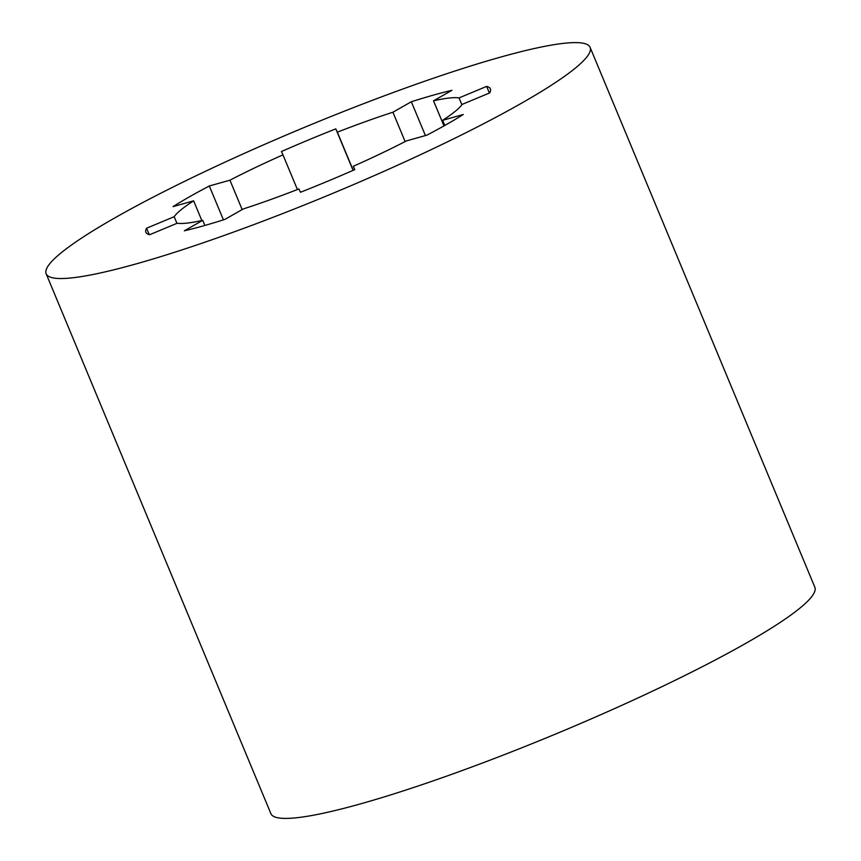 <?xml version="1.0" encoding="UTF-8"?>
<svg xmlns="http://www.w3.org/2000/svg" width="861" height="861" viewBox="0 0 861 861"><rect width="100%" height="100%" fill="white"/><g stroke="black" fill="none" stroke-linecap="round" stroke-linejoin="round"><path stroke-width="1.29" d="M499.628 57.375A294.591 35.904 157.4 0 1 590.108 47.355A294.591 35.904 157.4 0 1 331.926 193.714A294.591 35.904 157.4 0 1 46.16 273.776A294.591 35.904 157.4 0 1 200.667 173.578A294.591 35.904 157.4 0 1 499.628 57.375M46.16 273.776L270.892 813.656A294.591 35.904 -22.6 0 0 556.658 733.594A294.591 35.904 -22.6 0 0 814.84 587.234L590.108 47.355M201.829 220.545L193.628 200.828A157.111 19.146 -22.6 0 0 174.17 216.703L146.574 228.219A186.579 22.741 -22.6 0 0 145.886 232.266A186.579 22.741 -22.6 0 0 149.62 234.73L177.215 223.214A157.111 19.146 -22.6 0 0 202.755 220.341L184.329 230.813A186.579 22.741 -22.6 0 0 224.936 219.383L243.351 208.911A157.111 19.146 -22.6 0 0 298.918 188.957L300.467 192.261A186.579 22.741 -22.6 0 0 354.84 169.585L353.301 166.281A157.111 19.146 -22.6 0 0 406.338 140.946L426.948 135.134A186.579 22.741 -22.6 0 0 463.25 114.502L442.64 120.303A157.111 19.146 -22.6 0 0 462.099 104.418L489.694 92.913A186.579 22.741 -22.6 0 0 490.383 88.866A186.579 22.741 -22.6 0 0 486.648 86.401L459.053 97.906A157.111 19.146 -22.6 0 0 433.513 100.791L451.939 90.319A186.579 22.741 -22.6 0 0 411.332 101.749L392.917 112.221A157.111 19.146 -22.6 0 0 337.351 132.174L335.801 128.87A186.579 22.741 -22.6 0 0 281.429 151.547L282.968 154.851A157.111 19.146 -22.6 0 0 229.93 180.186L209.32 185.987A186.579 22.741 -22.6 0 0 173.018 206.629L193.628 200.828M176.935 223.333L174.17 216.703M149.244 234.633L146.574 228.219M204.875 225.442L202.755 220.341M354.7 169.649L353.301 166.281M444.782 125.458L442.64 120.303M489.414 93.031L486.648 86.401M461.883 104.719L459.053 97.906M443.975 125.91L433.513 100.791M425.42 135.575L411.332 101.749M405.133 141.57L392.917 112.221M353.214 170.295L337.351 132.174M353.075 170.36L335.801 128.87M297.411 189.538L282.968 154.851M242.167 209.589L229.93 180.186M223.419 219.867L209.32 185.987"/></g></svg>
